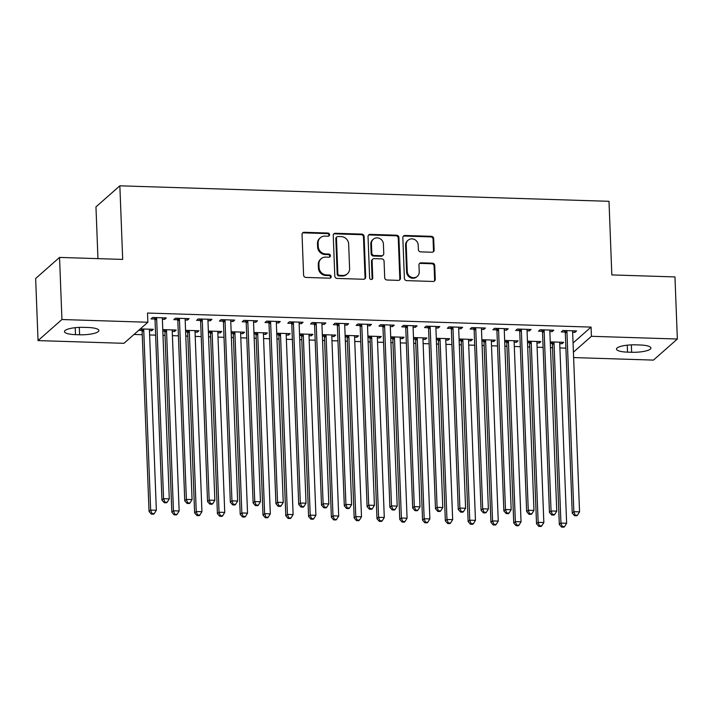 <?xml version="1.0" encoding="UTF-8"?>
<svg xmlns="http://www.w3.org/2000/svg" width="713" height="713" viewBox="0 0 713 713"><rect width="100%" height="100%" fill="white"/><g stroke="black" fill="none" stroke-linecap="round" stroke-linejoin="round"><path stroke-width="1.07" d="M329.584 234.666A1.631 1.515 48.6 0 0 327.962 233.035L304.184 232.286A2.326 2.166 48.6 0 0 302.036 234.47L303.595 275.111A2.326 2.166 48.6 0 0 305.922 277.437L329.691 278.195A1.631 1.515 48.6 0 0 331.197 276.662A1.631 1.515 48.6 0 0 329.575 275.031L326.492 274.933A7.451 6.934 48.6 0 1 319.059 267.482L318.925 264.095A7.451 6.934 48.6 0 1 321.162 258.739A7.451 6.934 48.6 0 1 325.814 257.099L328.889 257.197A1.631 1.515 48.6 0 0 330.395 255.664A1.631 1.515 48.6 0 0 328.764 254.033L325.689 253.935A7.451 6.934 48.6 0 1 318.248 246.484L318.123 243.097A7.451 6.934 48.6 0 1 320.36 237.741A7.451 6.934 48.6 0 1 325.003 236.101L328.078 236.199A1.631 1.515 48.6 0 0 329.584 234.666M328.729 236.074A1.631 1.515 48.6 0 0 327.312 233.606L303.542 232.857A2.326 2.166 48.6 0 0 302.446 233.115M330.342 278.07A1.631 1.515 48.6 0 0 328.925 275.601L325.85 275.503L326.492 274.933M329.54 257.072A1.631 1.515 48.6 0 0 328.123 254.603L325.039 254.505L325.689 253.935M431.989 252.233A2.326 2.166 48.6 0 0 434.137 250.04L433.7 238.641A2.326 2.166 48.6 0 0 431.374 236.315L404.975 235.477A2.326 2.166 48.6 0 0 402.827 237.661L404.387 278.302A2.326 2.166 48.6 0 0 406.713 280.628L433.112 281.466A2.326 2.166 48.6 0 0 435.26 279.282L434.734 265.512A2.326 2.166 48.6 0 0 432.408 263.177L421.107 262.821A2.326 2.166 48.6 0 0 418.959 265.013L419.226 271.84A6.221 5.802 48.6 0 1 410.973 277.072A6.221 5.802 48.6 0 1 407.257 271.457L406.223 244.702A6.221 5.802 48.6 0 1 414.467 239.47A6.221 5.802 48.6 0 1 418.192 245.085L418.371 249.541A2.326 2.166 48.6 0 0 420.688 251.876L431.989 252.233M573.065 342.98L591.068 327.098L147.511 313.043L147.867 322.249L123.964 343.318L38.039 340.591L61.933 319.522L147.867 322.249M591.068 327.098L591.416 336.304L677.35 339.023L653.447 360.101L573.626 357.57M38.039 340.591L35.65 278.489L59.553 257.42L122.689 259.416L119.855 185.817L609 201.316L611.825 274.924L674.961 276.92L677.35 339.023M59.553 257.42L61.933 319.522M364.12 236.44A2.326 2.166 48.6 0 0 361.794 234.105L335.395 233.276A2.326 2.166 48.6 0 0 333.247 235.459L334.807 276.1A2.326 2.166 48.6 0 0 337.133 278.426L363.532 279.264A2.326 2.166 48.6 0 0 365.68 277.081L364.12 236.44L363.478 237.01A2.326 2.166 48.6 0 0 361.152 234.675L334.754 233.837A2.326 2.166 48.6 0 0 333.648 234.105M370.19 234.372L396.588 235.21A2.326 2.166 48.6 0 1 398.915 237.536L400.474 278.177A2.326 2.166 48.6 0 1 398.326 280.369L387.025 280.004A2.326 2.166 48.6 0 1 384.699 277.678L384.066 261.199A2.326 2.166 48.6 0 0 381.74 258.872L374.245 258.632A2.326 2.166 48.6 0 0 372.097 260.815L372.756 277.981A1.631 1.515 48.6 0 1 370.6 279.344A1.631 1.515 48.6 0 1 369.628 277.883L368.033 236.564A2.326 2.166 48.6 0 1 370.19 234.372L369.539 234.942L395.938 235.78L396.588 235.21M119.855 185.817L95.961 206.886L97.948 258.632M549.857 331.545L552.174 331.625L553.787 330.199L540.115 329.762L538.502 331.189L542.192 331.304M527.522 342.641L529.269 342.695M536.942 342.935L539.26 343.015L539.197 341.536M527.46 341.162L540.873 341.589L539.26 343.015M504.269 330.101L506.586 330.172L508.2 328.755L494.528 328.319L492.915 329.745L496.605 329.861M481.935 341.197L483.681 341.251M491.355 341.491L493.672 341.572L493.61 340.092M481.872 339.718L495.285 340.146L493.672 341.572M458.682 328.657L460.999 328.729L462.621 327.312L448.94 326.875L447.327 328.301L451.017 328.417M436.347 339.753L438.094 339.807M445.768 340.048L448.085 340.119L448.022 338.648M436.285 338.274L449.698 338.702L448.085 340.119M413.094 327.214L415.412 327.285L417.034 325.868L403.353 325.431L401.74 326.857L405.43 326.973M390.76 338.31L392.506 338.363M400.18 338.604L402.497 338.675L402.444 337.204M390.706 336.83L404.111 337.258L402.497 338.675M367.516 325.77L369.833 325.841L371.446 324.415L357.766 323.987L356.152 325.413L359.842 325.529M345.172 336.866L346.928 336.919M354.593 337.16L356.91 337.231L356.856 335.761M345.119 335.386L358.523 335.814L356.91 337.231M321.928 324.326L324.246 324.397L325.859 322.971L312.178 322.543L310.565 323.969L314.255 324.085M299.585 335.413L301.341 335.475M309.005 335.716L311.323 335.787L311.269 334.308M299.531 333.942L312.936 334.361L311.323 335.787M276.341 322.882L278.658 322.953L280.271 321.527L266.6 321.1L264.978 322.517L268.667 322.641M253.997 333.969L255.753 334.032M263.418 334.272L265.735 334.344L265.682 332.864M253.944 332.499L267.357 332.918L265.735 334.344M230.754 321.438L233.071 321.51L234.684 320.084L221.012 319.656L219.399 321.073L223.089 321.189M208.419 332.525L210.166 332.588M217.83 332.828L220.148 332.9L220.094 331.42M208.356 331.055L221.77 331.474L220.148 332.9M185.166 319.994L187.483 320.066L189.097 318.64L175.425 318.212L173.812 319.629L177.501 319.745M162.831 331.082L164.578 331.135M172.252 331.385L174.569 331.456L174.507 329.976M162.769 329.602L176.182 330.03L174.569 331.456M134.026 334.45L142.252 334.709M149.623 334.941L155.621 335.137M162.992 335.368L165.042 335.431M172.412 335.663L178.419 335.859M185.79 336.09L187.84 336.153M195.202 336.384L201.209 336.581M208.579 336.812L210.629 336.875M218 337.106L223.998 337.302M231.369 337.534L233.418 337.597M240.789 337.828L246.796 338.024M254.167 338.256L256.217 338.319M263.587 338.55L269.585 338.746M276.956 338.978L279.006 339.04M286.376 339.272L292.383 339.468M299.754 339.7L301.804 339.762M309.175 339.994L315.173 340.19M322.543 340.422L324.593 340.484M331.964 340.725L337.971 340.912M345.342 341.144L347.391 341.206M354.762 341.447L360.76 341.634M368.131 341.866L370.181 341.928M377.551 342.169L383.549 342.356M390.92 342.588L392.97 342.65M400.341 342.891L406.348 343.078M413.718 343.309L415.768 343.372M423.139 343.613L429.137 343.8M436.508 344.031L438.557 344.103M445.928 344.334L451.935 344.522M459.306 344.753L461.356 344.825M468.726 345.056L474.724 345.244M482.095 345.475L484.145 345.547M491.515 345.778L497.522 345.965M504.893 346.197L506.943 346.268M514.314 346.5L520.312 346.687M527.682 346.919L529.732 346.99M537.103 347.222L543.11 347.409M550.472 347.641L552.522 347.712M559.892 347.944L565.899 348.131M138.714 330.315L141.789 330.413M149.454 330.663L151.771 330.734L151.717 329.254M140.327 328.898L153.384 329.308L151.771 330.734M162.377 319.272L164.694 319.344L166.307 317.918L152.627 317.481L151.013 318.907L154.703 319.023M185.621 331.803L187.376 331.857M195.041 332.106L197.358 332.178L197.305 330.698M185.567 330.333L198.972 330.752L197.358 332.178M207.964 320.716L210.282 320.788L211.895 319.362L198.214 318.934L196.601 320.351L200.291 320.467M231.208 333.247L232.955 333.31M240.629 333.55L242.946 333.622L242.892 332.142M231.155 331.777L244.559 332.196L242.946 333.622M253.543 322.16L255.86 322.231L257.482 320.805L243.801 320.378L242.188 321.795L245.878 321.919M276.796 334.691L278.542 334.754M286.216 334.994L288.533 335.065L288.471 333.586M276.733 333.221L290.146 333.639L288.533 335.065M299.13 323.604L301.447 323.675L303.061 322.249L289.389 321.821L287.776 323.239L291.465 323.363M322.383 336.135L324.13 336.197M331.803 336.438L334.121 336.509L334.058 335.039M322.321 334.664L335.734 335.083L334.121 336.509M344.718 325.048L347.035 325.119L348.648 323.693L334.976 323.265L333.363 324.691L337.053 324.807M367.97 337.588L369.717 337.641M377.382 337.882L379.699 337.953L379.646 336.483M367.908 336.108L381.321 336.536L379.699 337.953M390.305 326.492L392.622 326.563L394.236 325.146L380.564 324.709L378.951 326.135L382.64 326.251M413.549 339.031L415.305 339.085M422.969 339.326L425.287 339.397L425.233 337.926M413.495 337.552L426.909 337.98L425.287 339.397M435.893 327.935L438.21 328.007L439.823 326.59L426.151 326.153L424.529 327.579L428.219 327.695M459.136 340.475L460.892 340.529M468.557 340.769L470.874 340.841L470.821 339.37M459.083 338.996L472.487 339.424L470.874 340.841M481.48 329.379L483.797 329.451L485.41 328.033L471.73 327.597L470.117 329.023L473.806 329.139M504.724 341.919L506.48 341.973M514.144 342.213L516.462 342.293L516.408 340.814M504.67 340.44L518.075 340.867L516.462 342.293M527.067 330.823L529.385 330.903L530.998 329.477L517.317 329.041L515.704 330.467L519.394 330.582M550.311 343.363L552.058 343.416M559.732 343.657L562.049 343.737L561.996 342.258M550.258 341.884L563.662 342.311L562.049 343.737M572.646 332.267L574.963 332.347L576.585 330.921L562.905 330.484L561.291 331.91L564.981 332.026M639.9 344.976A15.169 3.627 -2.2 0 1 650.933 348.042A15.169 3.627 -2.2 0 1 631.638 352.267L627.529 352.142A15.169 3.627 -2.2 0 1 616.504 349.076A15.169 3.627 -2.2 0 1 635.8 344.851L639.9 344.976M573.412 352.177L591.416 336.304M75.48 334.647A15.169 3.627 -2.2 0 1 64.455 331.581A15.169 3.627 -2.2 0 1 83.751 327.356L87.851 327.481A15.169 3.627 -2.2 0 1 98.884 330.547A15.169 3.627 -2.2 0 1 79.589 334.771L75.48 334.647L75.213 327.677M164.694 319.344L164.632 317.864M187.483 320.066L187.43 318.586M210.282 320.788L210.219 319.308M233.071 321.51L233.017 320.03M255.86 322.231L255.807 320.752M278.658 322.953L278.605 321.474M301.447 323.675L301.394 322.196M324.246 324.397L324.183 322.918M347.035 325.119L346.981 323.649M369.833 325.841L369.771 324.37M392.622 326.563L392.569 325.092M415.412 327.285L415.358 325.814M438.21 328.007L438.156 326.536M460.999 328.729L460.946 327.258M483.797 329.451L483.735 327.98M506.586 330.172L506.533 328.702M529.385 330.903L529.322 329.424M552.174 331.625L552.12 330.146M574.963 332.347L574.91 330.868M320.36 237.741L319.709 238.311A7.451 6.934 48.6 0 0 317.472 243.668L318.123 243.097M325.039 254.505A7.451 6.934 48.6 0 1 317.606 247.054L317.472 243.668M321.162 258.739L320.52 259.309A7.451 6.934 48.6 0 0 318.283 264.666L318.925 264.095M325.85 275.503A7.451 6.934 48.6 0 1 318.408 268.052L318.283 264.666M364.628 279.006A2.326 2.166 48.6 0 0 365.038 277.642L363.478 237.01M337.98 236.511A1.631 1.515 48.6 0 0 336.474 238.044L337.846 273.712A1.631 1.515 48.6 0 0 339.468 275.343L342.712 275.45A7.451 6.934 48.6 0 0 347.365 273.81A7.451 6.934 48.6 0 0 349.602 268.453L348.657 244.069A7.451 6.934 48.6 0 0 341.224 236.618L337.98 236.511M336.964 236.868L336.313 237.438A1.631 1.515 48.6 0 0 335.832 238.614L336.474 238.044M347.365 273.81L346.714 274.38A7.451 6.934 48.6 0 1 342.071 276.02L338.827 275.913A1.631 1.515 48.6 0 1 337.196 274.282L335.832 238.614M399.423 280.102A2.326 2.166 48.6 0 0 399.824 278.747L398.264 238.106A2.326 2.166 48.6 0 0 395.938 235.78M372.792 259.14L372.15 259.71A2.326 2.166 48.6 0 0 371.455 261.386L372.106 278.551L372.756 277.981M371.901 279.38A1.631 1.515 48.6 0 0 372.106 278.551M383.407 244.096A6.221 5.802 48.6 0 0 373.309 239.238A6.221 5.802 48.6 0 0 371.437 243.712L371.803 253.142A2.326 2.166 48.6 0 0 374.129 255.468L381.624 255.709A2.326 2.166 48.6 0 0 383.772 253.525L383.407 244.096M373.309 239.238L372.658 239.809A6.221 5.802 48.6 0 0 370.796 244.283L371.437 243.712M383.077 255.201L382.426 255.762A2.326 2.166 48.6 0 1 380.974 256.279L373.478 256.038A2.326 2.166 48.6 0 1 371.152 253.712L370.796 244.283M369.539 234.942A2.326 2.166 48.6 0 0 368.443 235.21M408.094 240.228L407.444 240.798A6.221 5.802 48.6 0 0 405.581 245.272L406.223 244.702M417.355 276.323L416.713 276.885A6.221 5.802 48.6 0 1 406.606 272.027L405.581 245.272M434.208 281.207A2.326 2.166 48.6 0 0 434.618 279.853L434.083 266.083A2.326 2.166 48.6 0 0 431.766 263.748L420.465 263.391A2.326 2.166 48.6 0 0 419.369 263.658M433.085 251.965A2.326 2.166 48.6 0 0 433.495 250.611L433.058 239.211A2.326 2.166 48.6 0 0 430.732 236.885L404.333 236.048A2.326 2.166 48.6 0 0 403.228 236.306M141.138 328.925L141.932 330.761A2.371 2.21 -131.4 0 1 142.128 331.625L149.044 511.497L150.657 510.071L156.352 510.25L149.445 330.377A2.371 2.21 -131.4 0 1 149.578 329.522L149.694 329.192M143.402 328.996L143.545 329.335A2.371 2.21 -131.4 0 1 143.75 330.199L150.657 510.071L151.994 513.538L151.352 514.109L153.634 514.18L154.275 513.618L151.994 513.538M156.352 510.25L154.275 513.618M151.352 514.109L149.044 511.497M156.664 318.809L155.051 320.235L161.958 500.107L163.571 498.681L156.664 318.809A2.371 2.21 48.6 0 0 156.468 317.945L156.316 317.606M164.917 502.148L164.266 502.718L166.548 502.79L167.198 502.228L164.917 502.148L163.571 498.681L169.275 498.859L162.368 318.987A2.371 2.21 48.6 0 1 162.493 318.132L162.617 317.802M155.051 320.235A2.371 2.21 48.6 0 0 154.855 319.371L154.061 317.535M161.958 500.107L164.266 502.718M167.198 502.228L169.275 498.859M163.937 329.647L164.73 331.483A2.371 2.21 -131.4 0 1 164.926 332.347L171.833 512.219L173.446 510.793L179.15 510.971L172.234 331.099A2.371 2.21 -131.4 0 1 172.368 330.244L172.493 329.914M166.191 329.718L166.343 330.057A2.371 2.21 -131.4 0 1 166.539 330.921L173.446 510.793L174.792 514.269L174.141 514.831L176.423 514.911L177.065 514.34L174.792 514.269M179.15 510.971L177.065 514.34M174.141 514.831L171.833 512.219M186.726 330.369L187.519 332.205A2.371 2.21 -131.4 0 1 187.715 333.069L194.631 512.941L196.244 511.515L201.939 511.693L195.032 331.821A2.371 2.21 -131.4 0 1 195.166 330.966L195.282 330.636M188.99 330.44L189.132 330.779A2.371 2.21 -131.4 0 1 189.328 331.643L196.244 511.515L197.581 514.991L196.94 515.552L199.212 515.633L199.863 515.062L197.581 514.991M201.939 511.693L199.863 515.062M196.94 515.552L194.631 512.941M179.462 319.531L177.84 320.957L184.756 500.829L186.369 499.403L179.462 319.531A2.371 2.21 48.6 0 0 179.257 318.666L179.115 318.328M187.706 502.87L187.064 503.44L189.346 503.512L189.988 502.95L187.706 502.87L186.369 499.403L192.064 499.581L185.157 319.709A2.371 2.21 48.6 0 1 185.291 318.854L185.407 318.524M177.84 320.957A2.371 2.21 48.6 0 0 177.644 320.092L176.851 318.256M184.756 500.829L187.064 503.44M189.988 502.95L192.064 499.581M202.251 320.253L200.638 321.679L207.545 501.551L209.159 500.125L202.251 320.253A2.371 2.21 48.6 0 0 202.055 319.388L201.904 319.05M210.504 503.601L209.854 504.162L212.135 504.243L212.777 503.672L210.504 503.601L209.159 500.125L214.863 500.303L207.946 320.431A2.371 2.21 48.6 0 1 208.08 319.576L208.205 319.246M200.638 321.679A2.371 2.21 48.6 0 0 200.442 320.814L199.649 318.978M207.545 501.551L209.854 504.162M212.777 503.672L214.863 500.303M209.524 331.09L210.317 332.926A2.371 2.21 -131.4 0 1 210.513 333.791L217.42 513.663L219.034 512.237L224.738 512.415L217.822 332.543A2.371 2.21 -131.4 0 1 217.955 331.697L218.08 331.358M211.779 331.162L211.93 331.5A2.371 2.21 -131.4 0 1 212.126 332.365L219.034 512.237L220.379 515.713L219.729 516.283L222.01 516.355L222.652 515.784L220.379 515.713M224.738 512.415L222.652 515.784M219.729 516.283L217.42 513.663M232.313 331.812L233.106 333.648A2.371 2.21 -131.4 0 1 233.303 334.513L240.21 514.385L241.832 512.959L247.527 513.137L240.62 333.265A2.371 2.21 -131.4 0 1 240.744 332.418L240.869 332.08M234.577 331.884L234.72 332.222A2.371 2.21 -131.4 0 1 234.916 333.087L241.832 512.959L243.169 516.435L242.527 517.005L244.8 517.077L245.45 516.506L243.169 516.435M247.527 513.137L245.45 516.506M242.527 517.005L240.21 514.385M225.041 320.975L223.427 322.401L230.344 502.273L231.957 500.847L225.041 320.975A2.371 2.21 48.6 0 0 224.845 320.11L224.702 319.772M233.294 504.323L232.652 504.884L234.925 504.964L235.575 504.394L233.294 504.323L231.957 500.847L237.652 501.025L230.745 321.153A2.371 2.21 48.6 0 1 230.878 320.297L230.994 319.968M223.427 322.401A2.371 2.21 48.6 0 0 223.231 321.536L222.438 319.7M230.344 502.273L232.652 504.884M235.575 504.394L237.652 501.025M247.839 321.697L246.226 323.123L253.133 502.995L254.746 501.569L247.839 321.697A2.371 2.21 48.6 0 0 247.643 320.832L247.491 320.494M256.092 505.045L255.441 505.615L257.723 505.686L258.364 505.116L256.092 505.045L254.746 501.569L260.45 501.747L253.534 321.875A2.371 2.21 48.6 0 1 253.668 321.028L253.792 320.69M246.226 323.123A2.371 2.21 48.6 0 0 246.021 322.258L245.236 320.422M253.133 502.995L255.441 505.615M258.364 505.116L260.45 501.747M255.102 332.534L255.896 334.37A2.371 2.21 -131.4 0 1 256.101 335.235L263.008 515.107L264.621 513.681L270.316 513.859L263.409 333.987A2.371 2.21 -131.4 0 1 263.543 333.14L263.667 332.802M257.366 332.606L257.518 332.944A2.371 2.21 -131.4 0 1 257.714 333.809L264.621 513.681L265.958 517.157L265.316 517.727L267.598 517.798L268.24 517.228L265.958 517.157M270.316 513.859L268.24 517.228M265.316 517.727L263.008 515.107M270.628 322.419L269.015 323.845L275.922 503.717L277.544 502.291L270.628 322.419A2.371 2.21 48.6 0 0 270.432 321.554L270.289 321.215M278.881 505.767L278.23 506.337L280.512 506.408L281.163 505.838L278.881 505.767L277.544 502.291L283.239 502.469L276.332 322.597A2.371 2.21 48.6 0 1 276.457 321.75L276.582 321.411M269.015 323.845A2.371 2.21 48.6 0 0 268.819 322.98L268.026 321.144M275.922 503.717L278.23 506.337M281.163 505.838L283.239 502.469M277.901 333.256L278.694 335.092A2.371 2.21 -131.4 0 1 278.89 335.957L285.797 515.829L287.419 514.403L293.114 514.581L286.207 334.709A2.371 2.21 -131.4 0 1 286.332 333.862L286.457 333.524M280.156 333.327L280.307 333.666A2.371 2.21 -131.4 0 1 280.503 334.531L287.419 514.403L288.756 517.879L288.105 518.449L290.387 518.52L291.038 517.95L288.756 517.879M293.114 514.581L291.038 517.95M288.105 518.449L285.797 515.829M293.426 323.141L291.813 324.567L298.72 504.439L300.333 503.013L293.426 323.141A2.371 2.21 48.6 0 0 293.23 322.276L293.079 321.937M301.67 506.488L301.029 507.059L303.31 507.13L303.952 506.56L301.67 506.488L300.333 503.013L306.029 503.191L299.121 323.319A2.371 2.21 48.6 0 1 299.255 322.472L299.38 322.133M291.813 324.567A2.371 2.21 48.6 0 0 291.608 323.702L290.815 321.866M298.72 504.439L301.029 507.059M303.952 506.56L306.029 503.191M300.69 333.978L301.483 335.814A2.371 2.21 -131.4 0 1 301.679 336.679L308.595 516.551L310.208 515.125L315.904 515.312L308.996 335.431A2.371 2.21 -131.4 0 1 309.13 334.584L309.246 334.245M302.954 334.049L303.096 334.388A2.371 2.21 -131.4 0 1 303.301 335.253L310.208 515.125L311.545 518.601L310.904 519.171L313.185 519.242L313.827 518.672L311.545 518.601M315.904 515.312L313.827 518.672M310.904 519.171L308.595 516.551M323.488 334.7L324.281 336.536A2.371 2.21 -131.4 0 1 324.477 337.401L331.385 517.273L332.998 515.847L338.702 516.034L331.786 336.153A2.371 2.21 -131.4 0 1 331.919 335.306L332.044 334.967M325.743 334.771L325.894 335.11A2.371 2.21 -131.4 0 1 326.091 335.975L332.998 515.847L334.344 519.322L333.693 519.893L335.975 519.964L336.616 519.394L334.344 519.322M338.702 516.034L336.616 519.394M333.693 519.893L331.385 517.273M346.277 335.422L347.071 337.258A2.371 2.21 -131.4 0 1 347.267 338.122L354.183 517.995L355.796 516.568L361.491 516.756L354.584 336.884A2.371 2.21 -131.4 0 1 354.717 336.028L354.833 335.689M348.541 335.493L348.684 335.832A2.371 2.21 -131.4 0 1 348.88 336.696L355.796 516.568L357.133 520.044L356.491 520.615L358.764 520.686L359.414 520.116L357.133 520.044M361.491 516.756L359.414 520.116M356.491 520.615L354.183 517.995M369.076 336.144L369.869 337.98A2.371 2.21 -131.4 0 1 370.065 338.844L376.972 518.716L378.585 517.29L384.289 517.478L377.373 337.606A2.371 2.21 -131.4 0 1 377.507 336.75L377.632 336.411M371.33 336.215L371.482 336.554A2.371 2.21 -131.4 0 1 371.678 337.418L378.585 517.29L379.931 520.766L379.28 521.337L381.562 521.408L382.204 520.838L379.931 520.766M384.289 517.478L382.204 520.838M379.28 521.337L376.972 518.716M391.865 336.866L392.658 338.702A2.371 2.21 -131.4 0 1 392.854 339.566L399.761 519.438L401.383 518.012L407.078 518.199L400.171 338.327A2.371 2.21 -131.4 0 1 400.296 337.472L400.421 337.133M394.129 336.937L394.271 337.276A2.371 2.21 -131.4 0 1 394.467 338.14L401.383 518.012L402.72 521.488L402.079 522.059L404.351 522.13L405.002 521.56L402.72 521.488M407.078 518.199L405.002 521.56M402.079 522.059L399.761 519.438M414.654 337.588L415.447 339.424A2.371 2.21 -131.4 0 1 415.652 340.288L422.559 520.16L424.173 518.734L429.868 518.921L422.961 339.049A2.371 2.21 -131.4 0 1 423.094 338.194L423.219 337.864M416.918 337.659L417.069 337.998A2.371 2.21 -131.4 0 1 417.265 338.862L424.173 518.734L425.509 522.21L424.868 522.781L427.149 522.852L427.791 522.281L425.509 522.21M429.868 518.921L427.791 522.281M424.868 522.781L422.559 520.16M437.452 338.31L438.245 340.146A2.371 2.21 -131.4 0 1 438.442 341.01L445.349 520.882L446.971 519.465L452.666 519.643L445.759 339.771A2.371 2.21 -131.4 0 1 445.883 338.916L446.008 338.586M439.707 338.381L439.859 338.728A2.371 2.21 -131.4 0 1 440.055 339.584L446.971 519.465L448.308 522.932L447.657 523.502L449.939 523.574L450.589 523.003L448.308 522.932M452.666 519.643L450.589 523.003M447.657 523.502L445.349 520.882M316.216 323.862L314.602 325.288L321.51 505.16L323.123 503.735L316.216 323.862A2.371 2.21 48.6 0 0 316.019 322.998L315.868 322.659M324.468 507.21L323.818 507.781L326.099 507.852L326.75 507.282L324.468 507.21L323.123 503.735L328.827 503.913L321.919 324.041A2.371 2.21 48.6 0 1 322.044 323.194L322.169 322.855M314.602 325.288A2.371 2.21 48.6 0 0 314.406 324.424L313.613 322.588M321.51 505.16L323.818 507.781M326.75 507.282L328.827 503.913M339.014 324.584L337.392 326.01L344.308 505.882L345.921 504.456L339.014 324.584A2.371 2.21 48.6 0 0 338.809 323.72L338.666 323.381M347.258 507.932L346.616 508.503L348.898 508.574L349.539 508.004L347.258 507.932L345.921 504.456L351.616 504.644L344.709 324.763A2.371 2.21 48.6 0 1 344.842 323.916L344.958 323.577M337.392 326.01A2.371 2.21 48.6 0 0 337.196 325.146L336.402 323.31M344.308 505.882L346.616 508.503M349.539 508.004L351.616 504.644M361.803 325.306L360.19 326.732L367.097 506.604L368.71 505.178L361.803 325.306A2.371 2.21 48.6 0 0 361.607 324.442L361.455 324.103M370.056 508.654L369.405 509.225L371.687 509.296L372.329 508.725L370.056 508.654L368.71 505.178L374.414 505.365L367.498 325.493A2.371 2.21 48.6 0 1 367.632 324.638L367.756 324.299M360.19 326.732A2.371 2.21 48.6 0 0 359.994 325.868L359.2 324.032M367.097 506.604L369.405 509.225M372.329 508.725L374.414 505.365M384.592 326.028L382.979 327.454L389.895 507.326L391.508 505.9L384.592 326.028A2.371 2.21 48.6 0 0 384.396 325.164L384.254 324.825M392.845 509.376L392.203 509.947L394.476 510.018L395.127 509.447L392.845 509.376L391.508 505.9L397.203 506.087L390.296 326.215A2.371 2.21 48.6 0 1 390.43 325.36L390.546 325.021M382.979 327.454A2.371 2.21 48.6 0 0 382.783 326.59L381.99 324.754M389.895 507.326L392.203 509.947M395.127 509.447L397.203 506.087M407.39 326.75L405.777 328.176L412.684 508.048L414.298 506.622L407.39 326.75A2.371 2.21 48.6 0 0 407.194 325.886L407.043 325.547M415.643 510.098L414.993 510.668L417.274 510.74L417.916 510.169L415.643 510.098L414.298 506.622L420.002 506.809L413.085 326.937A2.371 2.21 48.6 0 1 413.219 326.082L413.344 325.743M405.777 328.176A2.371 2.21 48.6 0 0 405.581 327.312L404.788 325.476M412.684 508.048L414.993 510.668M417.916 510.169L420.002 506.809M430.18 327.472L428.566 328.898L435.474 508.77L437.096 507.344L430.18 327.472A2.371 2.21 48.6 0 0 429.984 326.607L429.841 326.269M438.433 510.82L437.791 511.39L440.064 511.462L440.714 510.891L438.433 510.82L437.096 507.344L442.791 507.531L435.884 327.659A2.371 2.21 48.6 0 1 436.008 326.804L436.133 326.465M428.566 328.898A2.371 2.21 48.6 0 0 428.37 328.033L427.577 326.197M435.474 508.77L437.791 511.39M440.714 510.891L442.791 507.531M452.978 328.194L451.365 329.62L458.272 509.492L459.885 508.066L452.978 328.194A2.371 2.21 48.6 0 0 452.782 327.329L452.63 326.991M461.222 511.542L460.58 512.112L462.862 512.184L463.503 511.613L461.222 511.542L459.885 508.066L465.58 508.253L458.673 328.381A2.371 2.21 48.6 0 1 458.807 327.525L458.931 327.196M451.365 329.62A2.371 2.21 48.6 0 0 451.16 328.755L450.366 326.919M458.272 509.492L460.58 512.112M463.503 511.613L465.58 508.253M460.241 339.031L461.035 340.867A2.371 2.21 -131.4 0 1 461.231 341.732L468.147 521.604L469.76 520.187L475.455 520.365L468.548 340.493A2.371 2.21 -131.4 0 1 468.682 339.638L468.798 339.308M462.505 339.103L462.648 339.45A2.371 2.21 -131.4 0 1 462.853 340.306L469.76 520.187L471.097 523.654L470.455 524.224L472.737 524.296L473.379 523.725L471.097 523.654M475.455 520.365L473.379 523.725M470.455 524.224L468.147 521.604M475.767 328.916L474.154 330.342L481.061 510.214L482.683 508.797L475.767 328.916A2.371 2.21 48.6 0 0 475.571 328.06L475.419 327.713M484.02 512.264L483.369 512.834L485.651 512.905L486.302 512.335L484.02 512.264L482.683 508.797L488.378 508.975L481.471 329.103A2.371 2.21 48.6 0 1 481.596 328.247L481.721 327.918M474.154 330.342A2.371 2.21 48.6 0 0 473.958 329.477L473.165 327.641M481.061 510.214L483.369 512.834M486.302 512.335L488.378 508.975M483.04 339.753L483.833 341.589A2.371 2.21 -131.4 0 1 484.029 342.454L490.936 522.326L492.549 520.909L498.253 521.087L491.337 341.215A2.371 2.21 -131.4 0 1 491.471 340.359L491.596 340.03M485.295 339.825L485.446 340.172A2.371 2.21 -131.4 0 1 485.642 341.037L492.549 520.909L493.895 524.376L493.244 524.946L495.526 525.018L496.168 524.447L493.895 524.376M498.253 521.087L496.168 524.447M493.244 524.946L490.936 522.326M498.565 329.647L496.943 331.064L503.859 510.936L505.472 509.519L498.565 329.647A2.371 2.21 48.6 0 0 498.36 328.782L498.218 328.435M506.809 512.986L506.168 513.556L508.449 513.627L509.091 513.057L506.809 512.986L505.472 509.519L511.168 509.697L504.26 329.825A2.371 2.21 48.6 0 1 504.394 328.969L504.51 328.64M496.943 331.064A2.371 2.21 48.6 0 0 496.747 330.199L495.954 328.363M503.859 510.936L506.168 513.556M509.091 513.057L511.168 509.697M505.829 340.475L506.622 342.311A2.371 2.21 -131.4 0 1 506.818 343.176L513.734 523.048L515.347 521.631L521.043 521.809L514.135 341.937A2.371 2.21 -131.4 0 1 514.269 341.081L514.385 340.752M508.093 340.547L508.235 340.894A2.371 2.21 -131.4 0 1 508.44 341.759L515.347 521.631L516.684 525.098L516.043 525.668L518.315 525.739L518.966 525.169L516.684 525.098M521.043 521.809L518.966 525.169M516.043 525.668L513.734 523.048M521.355 330.369L519.741 331.786L526.649 511.658L528.262 510.241L521.355 330.369A2.371 2.21 48.6 0 0 521.158 329.504L521.007 329.156M529.607 513.708L528.957 514.278L531.238 514.349L531.88 513.779L529.607 513.708L528.262 510.241L533.966 510.419L527.05 330.547A2.371 2.21 48.6 0 1 527.183 329.691L527.308 329.361M519.741 331.786A2.371 2.21 48.6 0 0 519.545 330.921L518.752 329.085M526.649 511.658L528.957 514.278M531.88 513.779L533.966 510.419M528.627 341.197L529.42 343.033A2.371 2.21 -131.4 0 1 529.616 343.898L536.524 523.77L538.137 522.353L543.841 522.531L536.925 342.659A2.371 2.21 -131.4 0 1 537.058 341.803L537.183 341.474M530.882 341.269L531.033 341.616A2.371 2.21 -131.4 0 1 531.23 342.481L538.137 522.353L539.483 525.82L538.832 526.39L541.114 526.461L541.755 525.891L539.483 525.82M543.841 522.531L541.755 525.891M538.832 526.39L536.524 523.77M544.144 331.09L542.531 332.508L549.447 512.38L551.06 510.963L544.144 331.09A2.371 2.21 48.6 0 0 543.948 330.226L543.805 329.878M552.397 514.43L551.755 515L554.028 515.071L554.678 514.501L552.397 514.43L551.06 510.963L556.755 511.141L549.848 331.269A2.371 2.21 48.6 0 1 549.981 330.413L550.097 330.083M542.531 332.508A2.371 2.21 48.6 0 0 542.335 331.643L541.541 329.807M549.447 512.38L551.755 515M554.678 514.501L556.755 511.141M551.416 341.919L552.21 343.755A2.371 2.21 -131.4 0 1 552.406 344.62L559.313 524.492L560.935 523.075L566.63 523.253L559.723 343.381A2.371 2.21 -131.4 0 1 559.857 342.525L559.972 342.195M553.68 341.99L553.823 342.338A2.371 2.21 -131.4 0 1 554.019 343.203L560.935 523.075L562.272 526.542L561.63 527.112L563.903 527.183L564.553 526.613L562.272 526.542M566.63 523.253L564.553 526.613M561.63 527.112L559.313 524.492M566.942 331.812L565.329 333.229L572.236 513.102L573.849 511.684L566.942 331.812A2.371 2.21 48.6 0 0 566.746 330.948L566.594 330.6M575.195 515.151L574.544 515.722L576.826 515.793L577.468 515.223L575.195 515.151L573.849 511.684L579.553 511.863L572.637 331.991A2.371 2.21 48.6 0 1 572.771 331.135L572.895 330.805M565.329 333.229A2.371 2.21 48.6 0 0 565.133 332.365L564.34 330.529M572.236 513.102L574.544 515.722M577.468 515.223L579.553 511.863M327.312 233.606L327.962 233.035M328.925 275.601L329.575 275.031M328.123 254.603L328.764 254.033M317.606 247.054L318.248 246.484M318.408 268.052L319.059 267.482M303.542 232.857L304.184 232.286M365.038 277.642L365.68 277.081M334.754 233.837L335.395 233.276M361.152 234.675L361.794 234.105M337.196 274.282L337.846 273.712M338.827 275.913L339.468 275.343M342.071 276.02L342.712 275.45M398.264 238.106L398.915 237.536M399.824 278.747L400.474 278.177M371.455 261.386L372.097 260.815M371.152 253.712L371.803 253.142M373.478 256.038L374.129 255.468M380.974 256.279L381.624 255.709M406.606 272.027L407.257 271.457M420.465 263.391L421.107 262.821M431.766 263.748L432.408 263.177M434.083 266.083L434.734 265.512M434.618 279.853L435.26 279.282M404.333 236.048L404.975 235.477M430.732 236.885L431.374 236.315M433.058 239.211L433.7 238.641M433.495 250.611L434.137 250.04M79.589 334.771L79.303 327.374M631.638 352.267L631.353 344.869M627.529 352.142L627.262 345.172M141.932 330.761L143.545 329.335M142.128 331.625L143.75 330.199M156.468 317.945L154.855 319.371M164.73 331.483L166.343 330.057M164.926 332.347L166.539 330.921M187.519 332.205L189.132 330.779M187.715 333.069L189.328 331.643M179.257 318.666L177.644 320.092M202.055 319.388L200.442 320.814M210.317 332.926L211.93 331.5M210.513 333.791L212.126 332.365M233.106 333.648L234.72 332.222M233.303 334.513L234.916 333.087M224.845 320.11L223.231 321.536M247.643 320.832L246.021 322.258M255.896 334.37L257.518 332.944M256.101 335.235L257.714 333.809M270.432 321.554L268.819 322.98M278.694 335.092L280.307 333.666M278.89 335.957L280.503 334.531M293.23 322.276L291.608 323.702M301.483 335.814L303.096 334.388M301.679 336.679L303.301 335.253M324.281 336.536L325.894 335.11M324.477 337.401L326.091 335.975M347.071 337.258L348.684 335.832M347.267 338.122L348.88 336.696M369.869 337.98L371.482 336.554M370.065 338.844L371.678 337.418M392.658 338.702L394.271 337.276M392.854 339.566L394.467 338.14M415.447 339.424L417.069 337.998M415.652 340.288L417.265 338.862M438.245 340.146L439.859 338.728M438.442 341.01L440.055 339.584M316.019 322.998L314.406 324.424M338.809 323.72L337.196 325.146M361.607 324.442L359.994 325.868M384.396 325.164L382.783 326.59M407.194 325.886L405.581 327.312M429.984 326.607L428.37 328.033M452.782 327.329L451.16 328.755M461.035 340.867L462.648 339.45M461.231 341.732L462.853 340.306M475.571 328.06L473.958 329.477M483.833 341.589L485.446 340.172M484.029 342.454L485.642 341.037M498.36 328.782L496.747 330.199M506.622 342.311L508.235 340.894M506.818 343.176L508.44 341.759M521.158 329.504L519.545 330.921M529.42 343.033L531.033 341.616M529.616 343.898L531.23 342.481M543.948 330.226L542.335 331.643M552.21 343.755L553.823 342.338M552.406 344.62L554.019 343.203M566.746 330.948L565.133 332.365"/></g></svg>

